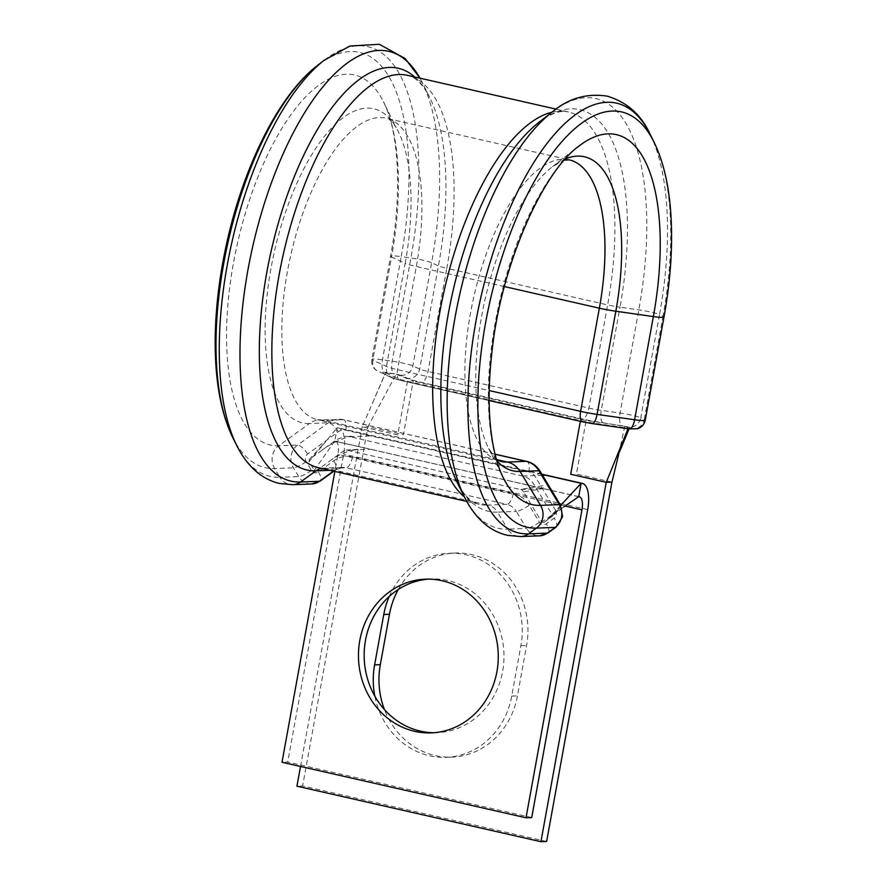<?xml version="1.0" encoding="UTF-8"?>
<svg xmlns="http://www.w3.org/2000/svg" width="886" height="886" viewBox="0 0 886 886"><rect width="100%" height="100%" fill="white"/><g stroke="black" fill="none" stroke-linecap="round" stroke-linejoin="round"><path stroke-width="0.66" stroke-dasharray="4.43 3.32" d="M398.29 589.456A76.916 69.905 87.8 0 1 455.094 553.03A76.916 69.905 87.8 0 1 471.717 554.581A76.916 69.905 87.8 0 1 526.594 645.484L517.446 695.864A76.916 69.905 87.8 0 1 451.816 757.12A76.916 69.905 87.8 0 1 384.435 709.586M389.253 596.433A76.916 69.905 87.8 0 1 449.39 553.252A76.916 69.905 87.8 0 1 466.014 554.802A76.916 69.905 87.8 0 1 520.902 645.706L511.743 696.086A76.916 69.905 87.8 0 1 446.112 757.342A76.916 69.905 87.8 0 1 374.844 696.208M434.151 732.722A76.916 69.905 -92.2 0 0 437.008 732.667A76.916 69.905 -92.2 0 0 502.628 671.422A76.916 69.905 -92.2 0 0 431.128 578.957A76.916 69.905 -92.2 0 0 428.281 579.134M578.702 496.692L543.184 488.618L520.37 489.482L543.76 485.473L543.184 488.618L523.537 491.841L541.767 522.042L543.694 522.585M560.65 505.352L552.122 514.522L533.893 484.332A19.16 17.41 -92.2 0 0 522.806 476.092L349.848 436.732L345.474 436.344L336.78 439.478L309.225 459.502L325.66 441.649L309.037 461.573L314.286 470.267L316.357 470.743L343.679 450.908L346.204 449.999L520.37 489.482A5.471 4.973 87.8 0 1 523.537 491.841M541.955 474.387L337.134 427.772L334.709 441.173A13.689 5.549 -77.2 0 1 335.307 441.228A13.689 5.549 -77.2 0 1 337.976 454.352L334.864 471.441M531.722 817.568L287.717 762.049L282.014 762.259M322.748 445.093L337.134 427.772A27.366 11.086 -77.2 0 1 338.341 427.883A27.366 11.086 -77.2 0 1 343.679 454.13L287.717 762.049M314.286 470.267L334.709 441.173L370.226 449.257L347.412 450.121M564.039 506.759L541.767 522.042M543.705 522.607L551.701 516.804L552.122 514.522M551.701 516.804L552.332 515.796M309.447 459.302L309.037 461.573M625.416 426.288L628.285 428.093L594.871 423.32A19.16 1.894 -169.7 0 1 580.452 420.662L407.494 381.301A19.16 1.894 -169.7 0 1 397.748 378.466L385.521 372.796L396.208 374.213L413.197 381.08L403.451 434.683L367.934 426.598L396.208 374.213M611.938 482.117L576.409 474.043L586.155 420.44L624.552 426.1M586.155 420.44L413.197 381.08M546.629 841.478L302.624 785.96L296.921 786.17M300.509 766.468L362.23 426.808L367.934 426.598L302.624 785.96M407.494 381.301L397.748 434.893L362.23 426.808L385.62 372.873M624.752 426.188L619.126 452.513M628.285 428.093L628.041 428.702M555.633 510.491A5.471 4.973 87.8 0 1 554.259 518.066L546.33 523.814A5.471 4.973 87.8 0 1 539.43 522.253L529.163 505.241A27.366 24.874 -92.2 0 0 513.337 493.469L352.506 456.866A27.366 24.874 -92.2 0 0 333.823 460.786L318.439 471.961A5.471 4.973 87.8 0 1 311.529 470.388L306.246 461.628A5.471 4.973 87.8 0 1 307.63 454.042L338.319 431.792A10.953 9.956 87.8 0 1 345.795 430.219L528.842 471.884A10.953 9.956 87.8 0 1 535.166 476.59L555.633 510.491A10.953 2.37 -31.1 0 0 560.439 504.998M495.041 454.241L343.181 419.676A21.895 19.902 -92.2 0 0 338.441 419.233A21.895 19.902 -92.2 0 0 328.241 422.81L297.552 445.071A16.424 14.929 -92.2 0 0 291.184 455.47A16.424 14.929 -92.2 0 0 293.41 467.808L298.693 476.568A16.424 14.929 -92.2 0 0 311.739 483.966M306.246 461.628A10.953 2.37 -31.1 0 1 293.41 467.808L274.594 468.528A212.961 86.274 -77.2 0 1 232.819 437.64M628.695 427.03L632.205 428.658L628.982 428.78L591.46 423.419A10.953 1.085 -169.7 0 1 583.221 421.902L400.173 380.238A10.953 1.085 -169.7 0 1 394.613 378.621L380.98 372.341L384.203 372.22L398.013 374.357L407.626 378.322A27.366 2.702 10.3 0 0 421.537 382.375L582.368 418.978A27.366 2.702 10.3 0 0 602.967 422.777L628.695 427.03A10.953 10.178 114.7 0 0 640.766 417.76A16.424 1.617 10.3 0 0 632.416 415.324A16.424 1.617 10.3 0 0 620.056 413.053L601.24 410.362A16.424 1.617 -169.7 0 1 588.88 408.081L428.049 371.478A16.424 1.617 -169.7 0 1 419.698 369.052L412.865 365.896A16.424 1.617 10.3 0 0 404.525 363.47A16.424 1.617 10.3 0 0 392.155 361.189L382.464 359.805A16.424 1.617 10.3 0 0 371.832 359.406A16.424 1.617 10.3 0 0 372.796 360.17L386.44 366.461A21.895 2.16 10.3 0 0 397.559 369.695L489.205 390.549M400.793 375.177A10.953 10.178 114.7 0 0 412.865 365.896L431.615 262.732L438.448 265.878L419.698 369.052A10.953 10.178 114.7 0 1 407.626 378.322M520.902 645.706L526.594 645.484M551.912 112.234A201.177 81.501 -77.2 0 1 568.447 111.957C563.884 111.016 555.899 109.853 539.065 122.213A205.984 83.45 -77.2 0 1 619.99 307.187L638.806 309.878A16.424 1.617 -169.7 0 1 651.166 312.16A16.424 1.617 -169.7 0 1 659.516 314.585L640.766 417.76L644.277 419.377L663.027 316.213A16.424 1.617 -169.7 0 1 664.002 316.978M552.244 111.979A220.37 89.287 -77.2 0 1 638.806 309.878L620.056 413.053A10.953 3.898 98.1 0 0 621.784 425.457M317.52 65.42A212.961 86.274 -77.2 0 1 401.214 256.63L410.905 258.014A16.424 1.617 -169.7 0 1 423.275 260.296A16.424 1.617 -169.7 0 1 431.615 262.732A220.37 89.287 -77.2 0 0 422.201 82.387L419.986 78.167A220.37 89.287 -77.2 0 1 422.201 82.387L429.644 97.316A205.984 83.45 -77.2 0 1 438.448 265.878A16.424 1.617 10.3 0 0 446.799 268.303L428.049 371.478A10.953 4.441 102.8 0 1 421.537 382.375M324.298 60.159A220.37 89.276 -77.2 0 1 410.905 258.014L392.155 361.189A10.953 3.909 -81.9 0 0 393.893 373.604M496.747 460.665A161.053 65.254 -77.2 0 1 488.496 448.15L503.337 477.897A189.737 76.872 -77.2 0 1 495.23 322.626A189.737 76.872 -77.2 0 1 578.813 146.19L552.565 166.59A161.053 65.254 -77.2 0 1 565.423 158.882M496.293 459.048L488.496 448.15A161.053 65.254 -77.2 0 1 481.607 316.346A161.053 65.254 -77.2 0 1 552.565 166.59L564.316 160.144M522.806 476.092L542.531 475.339M349.848 436.732L372.663 435.857M543.184 488.618L370.226 449.257M565.091 506.039L337.976 454.352M587.673 509.66L343.679 454.13M504.4 286.566L416.309 266.52L397.559 369.695A10.953 4.441 102.8 0 0 399.697 380.194A10.953 4.441 102.8 0 0 400.173 380.238M497.124 459.712L324.354 420.396A154.64 62.651 -77.2 0 1 317.553 419.776A154.64 62.651 -77.2 0 1 290.785 255.09A154.64 62.651 -77.2 0 1 386.185 118.203A154.64 62.651 -77.2 0 1 416.309 266.52A21.895 2.16 -169.7 0 1 405.19 263.286L386.44 366.461A10.953 10.167 114.7 0 0 391.977 377.846A10.953 10.167 114.7 0 0 394.613 378.621M345.795 430.219A10.953 4.441 102.8 0 0 343.657 419.72A10.953 4.441 102.8 0 0 343.181 419.676L324.354 420.396A21.895 19.902 -92.2 0 0 319.625 419.953A21.895 19.902 -92.2 0 0 309.424 423.53A161.053 65.254 -77.2 0 1 281.659 224.213A161.053 65.254 -77.2 0 1 398.29 131.46A161.053 65.254 -77.2 0 1 405.19 263.286L391.546 257.006L372.796 360.17A10.953 10.167 114.7 0 0 378.344 371.566A10.953 10.167 114.7 0 0 380.98 372.341M338.319 431.792A10.953 3.898 54.1 0 0 328.241 422.81L309.424 423.53L278.725 445.791A189.726 76.872 -77.2 0 1 246.02 210.979A189.726 76.872 -77.2 0 1 383.428 101.702A189.726 76.872 -77.2 0 1 391.546 257.006A16.424 1.617 -169.7 0 1 390.582 256.231A16.424 1.617 -169.7 0 1 401.214 256.63L382.464 359.805A10.953 3.909 -81.9 0 0 384.203 372.22M414.737 76.982A205.984 83.45 -77.2 0 1 429.644 97.316C420.03 79.197 412.3 76.495 407.604 75.354A201.177 81.501 -77.2 0 1 446.799 268.303L607.63 304.906L588.88 408.081A10.953 4.441 102.8 0 1 582.368 418.978M556.065 109.133L568.447 111.957A201.177 81.501 -77.2 0 1 607.63 304.906A16.424 1.617 10.3 0 0 619.99 307.187L601.24 410.362A10.953 3.898 98.1 0 0 602.967 422.777M650.102 134.251A220.37 89.287 -77.2 0 1 659.516 314.585L663.027 316.213A212.961 86.285 -77.2 0 0 653.934 141.937M645.252 420.152A16.424 1.617 10.3 0 0 644.277 419.377A10.953 10.178 114.7 0 1 632.205 428.658M495.019 454.164L343.657 419.72L317.553 419.776L500.601 461.429A154.64 62.651 -77.2 0 1 473.833 296.744A154.64 62.651 -77.2 0 1 569.233 159.857L387.116 118.48C389.076 118.658 392.077 121.681 396.142 127.562L383.428 101.702C397.714 128.182 403.086 189.028 390.582 256.231L371.832 359.406C371.223 363.792 372.607 367.38 376.007 370.16L391.977 377.846L399.697 380.194L489.138 400.55M307.63 454.042A10.953 3.898 54.1 0 0 297.552 445.071L278.725 445.791A16.424 14.929 -92.2 0 0 274.594 468.528L279.876 477.288A220.37 89.276 -77.2 0 1 236.651 445.326M311.529 470.388A10.953 2.37 -31.1 0 1 298.693 476.568L279.876 477.288A16.424 14.929 -92.2 0 0 292.923 484.686M333.413 471.108L334.786 470.112A16.424 14.929 87.8 0 1 342.439 467.431A16.424 14.929 87.8 0 1 345.994 467.764L327.178 468.484A201.177 81.501 -77.2 0 1 318.329 467.675L323.623 468.151A16.424 14.929 87.8 0 1 327.178 468.484L488.009 505.075A201.177 81.501 -77.2 0 1 479.16 504.278A201.177 81.501 -77.2 0 1 464.386 496.869M321.507 468.395A16.424 14.929 87.8 0 1 323.623 468.151L342.439 467.431L335.694 469.824A10.953 3.898 -126 0 1 334.786 470.112L329.88 470.3M352.506 456.866A10.953 4.441 102.8 0 1 345.994 467.764L506.825 504.355L488.009 505.075A16.424 14.929 87.8 0 1 497.5 512.141A205.984 83.45 -77.2 0 1 457.121 482.316C466.955 500.745 474.652 503.148 479.16 504.278L466.789 501.454M513.337 493.469A10.953 4.441 102.8 0 1 506.825 504.355A16.424 14.929 87.8 0 1 516.328 511.421L497.5 512.141L507.767 529.152A220.37 89.287 -77.2 0 1 464.563 497.234M529.163 505.241A10.953 2.37 148.9 0 1 516.328 511.421L526.594 528.433L507.767 529.152A16.424 14.929 -92.2 0 0 520.813 536.551M539.43 522.253A10.953 2.37 148.9 0 1 526.594 528.433A16.424 14.929 -92.2 0 0 539.64 535.831M511.743 696.086L517.446 695.864M580.452 420.662L580.33 421.304M333.823 460.786A10.953 3.898 -126 0 1 335.694 469.824L333.8 471.197M318.439 471.961A10.953 3.898 -126 0 1 320.3 480.987M548.201 532.851A10.953 3.898 54 0 0 546.33 523.814M556.12 527.104A10.953 3.898 54 0 0 554.259 518.066M539.984 471.108A10.953 2.37 -31.1 0 1 535.166 476.59M528.842 471.884A10.953 4.441 102.8 0 0 526.705 461.373M431.128 578.957L425.424 579.178M541.844 474.187L338.341 427.883M579.311 496.747L335.307 441.228M437.008 732.667L431.305 732.888M551.945 516.582L559.764 508.088L546.02 520.78L561.979 508.32M346.204 450.022L358.154 449.368L352.75 450.243C344.698 452.07 337.145 455.581 330.09 460.775M321.264 450.73C330.821 443.609 340.855 438.769 351.332 436.211L345.474 436.355M446.112 757.342L451.816 757.12M449.39 553.252L455.094 553.03M372.707 402.665L385.521 372.796"/><path stroke-width="1.33" d="M496.924 671.632A76.916 69.905 -92.2 0 0 425.424 579.178A76.916 69.905 -92.2 0 0 359.805 640.434A76.916 69.905 -92.2 0 0 431.305 732.888A76.916 69.905 -92.2 0 0 496.924 671.632M428.281 579.134A76.916 69.905 -92.2 0 0 365.508 640.213A76.916 69.905 -92.2 0 0 434.151 732.722M526.018 817.789L581.969 509.882A13.689 5.549 -77.2 0 0 579.311 496.747A13.689 5.549 -77.2 0 0 578.702 496.692L581.138 483.302A27.366 11.086 -77.2 0 1 582.346 483.413A27.366 11.086 -77.2 0 1 587.673 509.66L531.722 817.568L526.018 817.789L282.014 762.259L334.864 471.441M560.65 505.352L581.138 483.302L541.955 474.387M578.702 496.692L564.039 506.759M618.838 453.765L611.938 482.117L546.629 841.478L540.925 841.7L296.921 786.17L300.509 766.468M374.844 696.208A76.916 69.905 87.8 0 1 374.612 664.877L383.771 614.496A76.916 69.905 87.8 0 1 389.253 596.433M384.435 709.586A76.916 69.905 87.8 0 1 380.315 664.666L389.475 614.286A76.916 69.905 87.8 0 1 398.29 589.456M611.938 482.117L606.234 482.338L570.717 474.254L580.33 421.304M540.925 841.7L606.234 482.338L628.041 428.702M561.569 516.992A16.424 14.929 -92.2 0 0 559.354 504.655A10.953 2.37 -31.1 0 1 560.439 504.998L562.588 516.737L556.12 527.104L548.201 532.851L539.64 535.831A16.424 14.929 -92.2 0 0 547.293 533.139L555.212 527.391A16.424 14.929 -92.2 0 0 561.569 516.992M464.563 497.234A220.37 89.287 -77.2 0 1 455.149 316.9A220.37 89.287 -77.2 0 1 552.244 111.979L539.065 122.213A205.984 83.45 -77.2 0 0 448.327 313.755A205.984 83.45 -77.2 0 0 457.121 482.316L464.563 497.234C469.27 506.77 475.018 514.777 481.818 521.289C489.305 528.41 497.877 533.095 507.556 535.354L520.813 536.551A16.424 14.929 -92.2 0 0 528.477 533.859L536.395 528.111A16.424 14.929 -92.2 0 0 542.753 517.712A16.424 14.929 -92.2 0 0 540.526 505.374L559.354 504.655L538.887 470.754A21.895 19.902 -92.2 0 0 526.229 461.329L495.041 454.241M223.737 263.419A212.961 86.274 -77.2 0 1 317.52 65.42L324.298 60.159A220.37 89.276 -77.2 0 0 227.259 265.036A220.37 89.276 -77.2 0 0 236.651 445.326L232.819 437.64A212.961 86.274 -77.2 0 1 223.737 263.419M565.423 158.882A161.053 65.254 -77.2 0 1 615.836 311.219A21.895 2.16 -169.7 0 1 599.357 308.184L580.607 411.348A21.895 2.16 10.3 0 0 597.086 414.393A10.953 3.898 98.1 0 1 591.859 423.53L629.381 428.902A10.953 3.898 98.1 0 0 634.609 419.754L653.359 316.579L615.836 311.219L597.086 414.393L634.609 419.754A16.424 1.617 10.3 0 0 645.252 420.152L664.002 316.978A16.424 1.617 -169.7 0 1 653.359 316.579A189.737 76.872 -77.2 0 0 578.813 146.19C542.919 171.851 501.697 263.795 492.284 348.918C487.721 386.949 488.131 419.742 493.502 447.275C496.027 459.69 499.305 469.89 503.337 477.897A189.737 76.872 -77.2 0 0 540.526 505.374L520.071 471.474A161.053 65.254 -77.2 0 1 496.747 460.665M542.531 475.339L545.621 475.217M581.969 509.882L565.091 506.039M489.205 390.549L580.607 411.348A10.953 4.441 102.8 0 0 582.744 421.858L591.859 423.53M564.316 160.144L569.233 159.857A154.64 62.651 -77.2 0 1 599.357 308.184L504.4 286.566M560.439 504.998L539.984 471.108A10.953 2.37 -31.1 0 0 538.887 470.754L520.071 471.474A21.895 19.902 -92.2 0 0 507.401 462.049A154.64 62.651 -77.2 0 1 500.601 461.429L496.293 459.048M495.019 454.164L526.705 461.373A10.953 4.441 102.8 0 0 526.229 461.329L507.401 462.049L497.124 459.712M236.651 445.326C241.357 454.872 247.105 462.902 253.917 469.425C261.392 476.546 269.975 481.231 279.655 483.49L292.923 484.686A16.424 14.929 -92.2 0 0 300.575 482.006A220.37 89.287 -77.2 0 1 261.392 213.249A220.37 89.287 -77.2 0 1 419.964 78.167L405.101 58.476L379.341 44.3L349.97 46.006L324.298 60.159M292.923 484.686L311.739 483.966A16.424 14.929 -92.2 0 0 319.403 481.286L300.575 482.006L315.97 470.831A205.984 83.45 -77.2 0 1 273.84 239.796A205.984 83.45 -77.2 0 1 414.737 76.982M466.789 501.454L318.329 467.675A201.177 81.501 -77.2 0 1 283.498 253.429A201.177 81.501 -77.2 0 1 407.604 75.354L556.065 109.133M329.88 470.3L315.97 470.831A16.424 14.929 87.8 0 1 321.507 468.395M464.386 496.869A201.177 81.501 -77.2 0 1 444.329 290.032A201.177 81.501 -77.2 0 1 551.912 112.234M548.201 532.851A10.953 3.898 54 0 1 547.293 533.139L528.477 533.859A220.37 89.287 -77.2 0 1 490.501 261.082A220.37 89.287 -77.2 0 1 650.102 134.251C641.265 114.781 626.978 102.078 607.242 96.164C586.875 93.019 568.535 98.302 552.244 111.979M556.12 527.104A10.953 3.898 54 0 1 555.212 527.391L536.395 528.111A212.961 86.285 -77.2 0 1 499.704 264.504A212.961 86.285 -77.2 0 1 653.934 141.937L650.102 134.251M333.8 471.197L320.3 480.987A10.953 3.898 -126 0 1 319.403 481.286L333.413 471.108M374.612 664.877L380.315 664.666M383.771 614.496L389.475 614.286M582.346 483.413L541.844 474.187M232.819 437.64L225.576 419.72C218.133 396.352 214.689 368.521 215.243 336.226C215.819 305.781 219.739 274.317 227.004 241.834C244.237 164.874 279.046 94.924 317.52 65.42M664.002 316.978C670.78 279.311 673.006 244.215 670.68 211.688C668.642 183.878 663.06 160.621 653.934 141.937M520.813 536.551L539.64 535.831M629.348 428.137L619.314 452.414M489.138 400.55L582.744 421.858M645.252 420.152C644.277 424.46 641.719 427.318 637.577 428.735L629.381 428.902M320.3 480.987L311.739 483.966M539.984 471.108C536.816 466.014 532.386 462.78 526.705 461.373"/></g></svg>
